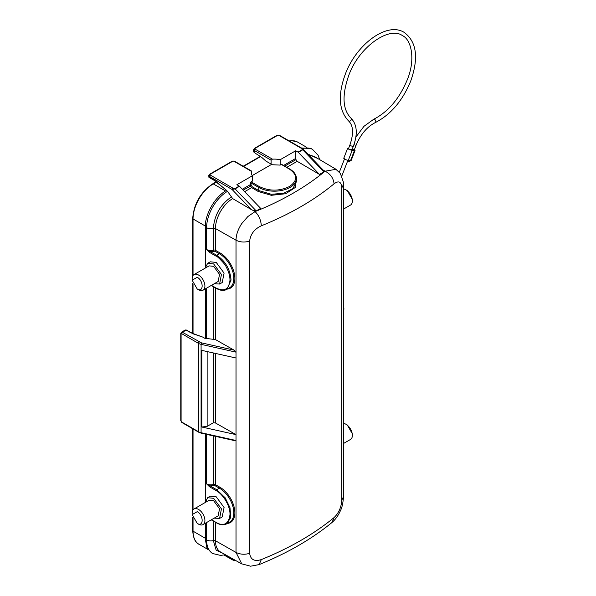 <?xml version="1.0" encoding="UTF-8"?>
<svg xmlns="http://www.w3.org/2000/svg" width="596" height="596" viewBox="0 0 596 596"><rect width="100%" height="100%" fill="white"/><g stroke="black" fill="none" stroke-linecap="round" stroke-linejoin="round"><path stroke-width="0.89" d="M211.446 285.342L216.199 288.084C224.446 291.943 229.043 289.291 229.989 280.12C229.944 275.732 228.596 271.202 225.951 266.524C226.718 265.816 216.125 254.827 216.199 256.228L216.72 255.326C226.227 261.465 230.339 270.644 231.032 280.113L226.897 289.351L225.31 290.036M243.146 190.109L251.452 185.691L252.183 186.727L258.731 190.571L271.366 194.289L283.696 193.26L292.882 188.641L296.428 181.668L296.428 178.428A22.082 12.747 180 0 1 289.961 187.442A22.082 12.747 180 0 1 258.731 187.442L258.731 190.571L258.202 191.472L251.661 187.628L244.643 191.674M289.961 169.413A0.738 0.425 120 0 0 289.44 169.115C297.709 174.919 297.709 180.73 289.44 186.541C279.375 191.316 269.31 191.316 259.253 186.541L251.14 181.855L250.611 182.756L258.731 187.442A0.738 0.425 -60 0 1 259.253 186.541M205.188 502.532L207.639 497.712L210.246 496.207L216.229 496.803L224.089 507.509L222.204 516.926L219.604 518.431L214.202 518.148M207.639 497.712L213.621 498.301L221.436 508.842L219.604 518.431M205.188 268.133L207.639 263.32L210.246 261.815L216.229 262.404L224.089 273.117L222.204 282.534L219.604 284.031L214.202 283.756M207.639 263.32L213.621 263.909L221.436 274.451L219.604 284.031M192.15 514.609L192.15 513.104A9.014 5.208 60 0 1 194.02 508.977A9.014 5.208 60 0 1 198.528 509.424A9.014 5.208 60 0 1 204.421 517.365A9.014 5.208 60 0 1 203.035 524.592A9.014 5.208 60 0 1 198.528 524.145L197.231 523.392L192.15 514.609L197.231 511.673C203.772 515.093 203.772 527.534 197.231 523.392M194.02 508.977L209.114 500.26L213.621 500.707L219.552 508.783L218.129 515.875L203.035 524.592M192.15 280.209L192.15 278.712A9.014 5.208 60 0 1 194.02 274.585A9.014 5.208 60 0 1 198.528 275.024A9.014 5.208 60 0 1 204.421 282.973A9.014 5.208 60 0 1 203.035 290.2A9.014 5.208 60 0 1 198.528 289.753L197.231 289L192.15 280.209L197.231 277.282C203.772 280.701 203.772 293.143 197.231 289M194.02 274.585L209.114 265.868L213.621 266.315L219.552 274.391L218.129 281.483L203.035 290.2M343.505 209.099L350.508 205.061A9.014 5.208 -120 0 0 352.37 200.934A9.014 5.208 -120 0 0 345.993 189.886A9.014 5.208 -120 0 0 343.505 189.036M343.505 443.491L350.508 439.453A9.014 5.208 -120 0 0 352.37 435.326A9.014 5.208 -120 0 0 345.993 424.285A9.014 5.208 -120 0 0 343.505 423.428M352.37 200.934L352.37 199.429L347.297 190.638L345.993 189.886M352.37 435.326L352.37 433.821L347.297 425.03L345.993 424.285M347.475 161.419L349.226 161.933L349.055 161.285M352.027 149.678L353.778 150.199L353.607 149.544M350.925 118.15A1.84 1.49 131.3 0 1 351.118 118.291C357.123 124.624 357.861 133.966 353.339 146.303A1.84 0.387 -158.8 0 1 352.273 146.266A1.84 0.387 -158.8 0 1 350.5 145.536A1.84 0.387 -158.8 0 1 349.912 144.97L348.511 148.583L349.1 149.142C351.528 150.177 352.281 150.244 351.349 149.343M341.806 500.074L341.806 187.844C341.322 181.683 338.744 180.335 334.058 183.814C314.077 200.316 289.835 214.307 261.324 225.802C254.432 229.013 250.536 234.094 249.642 241.052L249.642 553.282C250.536 559.681 254.432 561.782 261.324 559.584C289.835 548.007 314.077 534.009 334.058 517.589C338.744 513.111 341.322 507.27 341.806 500.074L343.505 496.692L343.505 184.425L343.385 182.115L340.338 173.421L335.921 169.324L325.073 171.186C305.837 187.07 282.504 200.539 255.066 211.602L247.869 216.542L241.708 223.649C237.99 229.341 236.098 234.861 236.023 240.21L236.023 552.432L241.752 563.846L250.573 566.2L259.118 564.598L261.324 559.584M259.141 564.591C287.503 553.081 311.797 539.037 332.024 522.461L334.058 517.589M249.642 553.282C244.956 554.802 240.419 554.518 236.023 552.432L215.454 540.766A24.518 14.155 120 0 0 220.609 552.03L241.738 563.928M249.642 241.052C244.762 242.587 240.225 242.304 236.023 240.21L215.454 228.544L215.454 250.327L219.909 252.853A20.979 12.218 59.6 0 1 234.869 278.474A20.979 12.218 59.6 0 1 227.396 289.06M261.324 225.802C260.936 220.073 258.85 215.342 255.066 211.602L253.054 210.418L256.235 210.924L235.085 188.872L232.097 189.491L209.285 176.319A1.84 1.065 180 0 1 208.742 175.567L208.928 177.34L213.83 180.163A1.84 1.065 -60 0 1 213.45 179.321L209.546 177.064M334.058 183.814C333.484 178.189 330.489 173.98 325.073 171.186L323.188 170.076M341.806 187.844L343.505 184.447M201.239 433.18L235.234 440.764L236.023 440.496L201.083 432.703L201.239 433.18L198.759 432.249L181.84 422.482L180.767 420.62L180.767 333.477L181.475 332.181A1.84 1.065 60 0 1 182.391 332.277L201.478 342.856L201.083 344.354L201.083 432.703A7.361 4.247 0 0 1 198.528 431.742A1.103 0.641 120 0 0 198.759 432.249M207.14 426.363L213.353 422.773L215.454 422.966L236.023 434.633L201.835 427.012L207.14 426.363L207.14 351.565M201.835 427.012L201.835 350.381L236.023 358.01M215.454 287.905L215.454 339.578L234.034 350.12L236.023 352.147L201.083 344.354A7.361 4.247 180 0 1 198.528 343.393L198.528 431.742L181.616 421.975A1.103 0.641 120 0 0 181.84 422.482M239.22 186.086L236.865 184.73L252.309 175.813A18.401 10.624 -0 0 1 251.303 172.348A18.401 10.624 -0 0 1 251.385 171.328L233.878 161.218A0.738 0.425 -0 0 0 232.835 161.218L210.068 174.36A0.738 0.425 -0 0 0 210.068 174.963L232.88 188.135L234.794 188.641L239.22 186.086A1.103 0.641 60 0 1 239.51 186.317L260.661 208.369L256.235 210.924M323.904 171.864L323.539 170.449L303.126 149.156L302.746 149.812L323.904 171.864L319.478 174.419L297.203 161.33L286.795 167.334M296.428 178.927L295.37 187.42L285.67 193.745L271.314 195.309L258.202 191.472M223.344 553.572L216.132 550.123L213.353 540.572A1.84 1.065 180 0 1 215.454 540.766L215.454 522.297M213.353 422.773L213.353 352.951M215.454 339.578L204.778 338.282L202.588 337.023L193.417 333.961L186.034 330.169L182.391 332.277A1.103 0.641 120 0 0 181.616 333.626L181.095 333.924L181.095 421.074L181.616 421.975M232.88 188.135A1.103 0.641 120 0 0 232.097 189.491L251.378 209.591L232.626 198.572L227.53 191.323L213.45 179.321M211.237 285.469L216.348 288.419C220.356 290.677 223.873 290.99 226.89 289.343L229.646 287.741A20.242 11.786 -120.4 0 0 233.826 278.474A20.242 11.786 -120.4 0 0 219.388 253.754L214.94 251.236A0.738 0.425 119.6 0 0 215.454 250.327A1.84 1.065 0 0 0 213.353 250.134L213.353 228.343C214.426 215.029 220.453 204.54 231.442 196.881M251.378 209.591L253.054 210.418M284.694 166.128L295.981 159.609L297.203 161.33M298.328 152.36A1.103 0.641 -120 0 0 298.03 152.129L302.455 149.574A1.103 0.641 -120 0 1 302.746 149.812L298.328 152.36L319.478 174.419M298.03 152.129L295.683 150.773L295.623 158.499L283.554 165.464M295.981 159.609L295.623 158.499M307.812 154.051L317.824 158.529M211.237 519.861L216.348 522.811C220.356 525.076 223.873 525.381 226.89 523.735L229.646 522.133A20.242 11.786 -120.4 0 0 232.716 505.877A20.242 11.786 -120.4 0 0 219.388 488.154L216.713 489.718L225.214 497.846L229.996 507.717L230.786 517.417L226.882 523.757L225.31 524.428M211.446 519.734L216.199 522.476C214.672 521.403 227.903 531.364 229.989 514.512C230.28 506.086 223.291 494.434 216.199 490.62L209.539 486.783A0.738 0.425 -60 0 1 210.06 485.882L214.94 485.628L219.388 488.154A0.738 0.425 119.6 0 0 219.909 487.245A20.979 12.218 59.6 0 1 234.362 508.135A20.979 12.218 59.6 0 1 227.396 523.452M214.94 251.236L210.06 251.482L206.596 249.486A5.886 3.397 0 0 0 213.353 250.134L213.681 251.117M193.417 333.961A1.103 0.454 -71.6 0 1 193.767 333.82L202.588 337.023M242.334 189.267L250.082 184.797L250.611 182.756M251.14 181.855L252.287 181.191L252.309 175.813M251.452 185.691L250.611 183.479M281.841 164.727L281.327 164.429L280.172 165.092L280.239 159.691L295.683 150.773M343.505 310.792L343.505 307.841M224.454 554.891L234.243 560.501L235.994 560.694M205.292 523.288L205.292 539.171L206.894 547.545L211.453 552.79L212.757 553.542L220.669 555.435L225.288 554.667M216.199 490.62L216.713 489.718L206.596 483.877A5.886 3.397 0 0 0 213.353 484.526L213.353 435.885M209.539 486.783L206.596 483.877L206.596 434.38M205.292 434.089L205.292 501.556M216.199 256.228L209.539 252.384L206.596 249.486L206.596 227.702L205.292 226.949L205.292 267.164M205.292 288.896L205.292 337.984M226.234 190.571C215.029 196.769 205.009 214.173 205.292 226.949M213.83 180.163L226.026 189.886M209.285 176.617L209.285 176.319A1.103 0.641 120 0 1 210.068 174.963M251.572 171.432L251.572 174.159M303.111 149.149L302.135 148.419A1.103 0.641 120 0 0 301.583 148.471L278.772 135.299A0.738 0.425 -0 0 0 277.729 135.299L254.954 148.441A0.738 0.425 -0 0 0 254.954 149.045L272.469 159.154L271.091 160.168L254.179 150.401L254.179 152.501L261.719 157.374L265.883 161.069L271.091 164.071L271.091 160.168M280.172 165.092L271.091 164.682L271.091 164.071M280.239 159.691A18.401 10.624 -0 0 0 272.469 159.154M302.552 148.68A29.748 17.172 120 0 1 312.513 149.373L311.209 148.627L301.285 147.927M252.183 175.596L271.091 164.682M209.539 252.384A0.738 0.425 -60 0 1 210.06 251.482L216.72 255.326L219.388 253.754A0.738 0.425 119.6 0 0 219.909 252.853M254.179 152.501L253.635 151.749L253.635 149.648A1.84 1.065 180 0 0 254.179 150.401A1.103 0.641 -60 0 1 254.954 149.045M354.173 149.596L354.434 150.572L355.052 150.445L351.148 160.503L348.273 160.436C344.793 159.49 343.49 158.737 344.369 158.178M343.75 158.305L347.654 148.248L348.675 148.151M350.53 160.637L354.434 150.572L352.176 150.371C348.697 149.425 347.394 148.672 348.273 148.121M302.455 149.574L301.583 148.471M233.878 559.502L232.097 559.301A1.103 0.641 120 0 0 232.328 559.808L234.243 560.501M353.95 144.642A1.84 0.387 -158.8 0 0 356.147 145.081C360.677 134.301 367.047 126.814 375.257 122.605A1.84 1.162 -114.9 0 0 375.741 121.077A1.84 1.162 -114.9 0 0 374.601 119.364A1.84 1.162 -114.9 0 0 373.699 119.267C388.16 111.847 399.327 98.727 407.217 79.909C415.762 59.593 411.449 39.463 402.322 35.574C389.568 25.948 358.859 46.682 348.667 75.707C341.784 95.531 342.603 109.724 351.118 118.291A1.84 1.49 131.3 0 1 348.511 120.854M215.454 436.354L215.454 484.719L219.909 487.245M215.454 422.966L215.454 353.421M232.663 198.595A24.518 14.155 120 0 0 215.454 228.544A1.84 1.065 180 0 0 213.353 228.343A5.886 3.397 180 0 1 206.596 227.702A29.748 17.172 120 0 1 227.53 191.323M335.98 169.264L315.128 156.934A24.518 14.155 120 0 0 309.48 155.787M214.94 485.628A0.738 0.425 119.6 0 0 215.454 484.719A1.84 1.065 0 0 0 213.353 484.526L213.681 485.509M206.596 522.536L206.596 539.924A5.886 3.397 180 0 0 213.353 540.572L213.353 521.083M234.034 350.12L201.478 342.856M213.353 339.385L213.353 286.691M250.082 184.797A5.886 3.397 -120 0 1 250.439 185.9A1.84 1.065 -120 0 0 251.661 187.628A0.738 0.425 120.4 0 0 252.183 186.727M205.292 539.171L206.596 539.924A29.748 17.172 120 0 0 212.757 553.542M199.31 342.037A1.103 0.641 120 0 0 198.528 343.393L181.616 333.626M206.596 288.144L206.596 338.737M189.938 332.426A1.103 0.641 -60 0 1 190.496 332.367L186.593 330.117A1.103 0.641 120 0 0 186.034 330.169A1.84 1.065 -120 0 0 185.118 330.08L181.475 332.181M239.51 186.317L235.085 188.872A1.103 0.641 60 0 0 234.794 188.641M181.095 421.074A1.103 0.641 180 0 1 180.767 420.62M181.095 333.924A1.103 0.641 180 0 1 180.767 333.477M217.242 182.659A1.84 0.752 -48.4 0 1 217.167 182.033M281.327 164.429L289.44 169.115M306.582 147.257L297.583 142.064A28.615 16.524 120 0 0 289.373 141.043M260.698 156.517L243.54 166.418M216.504 182.026L213.271 183.896L225.541 190.988M216.236 181.81L212.72 183.844A1.103 0.641 60 0 1 213.271 183.896A28.615 16.524 120 0 0 193.037 218.948L205.307 226.033M212.72 183.844C200.547 192.217 193.879 203.765 192.709 218.494A1.103 0.641 -0 0 0 193.037 218.948L193.037 275.486M193.037 284.024L193.037 333.559M193.037 428.941L193.037 509.878M193.037 518.416L193.037 531.17L205.292 538.248M192.709 517.596L192.709 530.716A1.103 0.641 0 0 0 193.037 531.17A28.615 16.524 120 0 0 198.96 544.267L207.959 549.467M348.273 160.436L352.176 150.371M233.878 161.218L234.66 161.665M232.835 161.218A1.103 0.641 -120 0 0 232.284 161.158L234.429 161.158L251.512 171.022M210.068 174.36A1.103 0.641 -120 0 0 209.509 174.308L232.284 161.158M253.635 149.648L254.403 148.389A1.103 0.641 60 0 1 254.954 148.441M254.403 148.389L277.177 135.24A1.103 0.641 60 0 1 277.729 135.299M277.177 135.24L279.323 135.24A1.103 0.641 120 0 0 278.772 135.299M343.505 298.738L343.505 304.563M375.257 122.605C390.685 114.663 402.486 100.88 410.644 81.242C418.876 57.998 416.716 41.72 404.163 32.393C387.005 21.463 356.192 44.447 345.24 74.373C337.701 95.196 338.848 110.759 348.69 121.055C353.368 125.659 353.771 133.631 349.912 144.97M296.428 178.428C296.324 174.747 294.119 171.633 289.805 169.078L281.692 164.392M347.878 160.376L341.813 176.014M350.128 160.6L349.643 161.851M356.147 145.081L354.195 150.11M353.339 146.303L351.938 149.909M343.505 496.692C343.005 503.225 342.007 507.807 340.517 510.437C338.468 515.279 335.652 519.28 332.061 522.431M193.767 333.82L190.496 332.367M312.513 149.373L318.108 155.28L319.747 159.661M186.593 330.117L185.118 330.08M343.505 312.17L343.929 308.832L343.505 305.89M289.142 140.917L291.735 140.626L297.583 142.064M243.213 166.232L260.422 156.301M192.709 510.414L192.709 428.755M192.709 333.432L192.709 283.204M192.709 276.022L192.709 218.494M192.709 530.716C193.26 538.188 195.339 542.71 198.96 544.267M344.451 159.043L339.355 172.169M355.842 137.14L363.962 126.322L373.699 119.267M209.509 174.308L208.742 175.567M279.323 135.24L302.135 148.419M223.999 555.003L232.328 559.808"/></g></svg>
